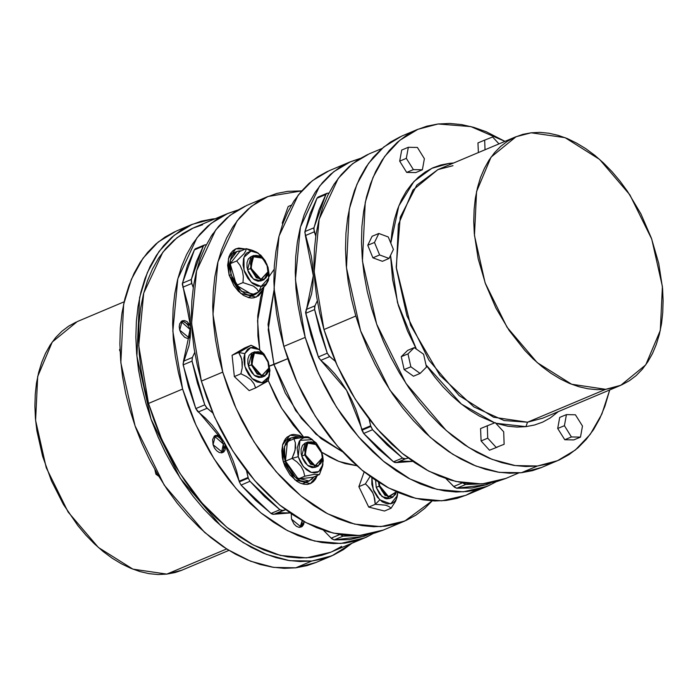 <?xml version="1.0" encoding="UTF-8"?>
<svg xmlns="http://www.w3.org/2000/svg" width="698" height="698" viewBox="0 0 698 698"><rect width="100%" height="100%" fill="white"/><g stroke="black" fill="none" stroke-linecap="round" stroke-linejoin="round"><path stroke-width="1.05" d="M223.325 443.98L221.441 452.897L222.802 451.545L223.735 448.945L223.325 443.98L214.347 436.049L217.322 436.346L219.8 438.012L221.903 440.691L223.325 443.98M190.057 329.456L188.172 338.373L189.533 337.029L190.467 334.429L190.057 329.456L181.07 321.525L184.054 321.822L186.523 323.488L188.635 326.175L190.057 329.456M269 366.197L287.742 358.702L273.991 364.496L268.049 324.404L274.113 289.548L268.163 329.753L273.991 364.496L269.48 366.057M259.761 349.934L257.518 320.609L263.87 287.218L263.111 289.234L256.201 297.182L240.749 293.448L229.092 275.003L227.609 265.31L228.927 256.785L230.593 253.383L232.853 250.73L235.61 248.942L238.777 248.069L245.382 249.038L235.837 248.846L228.377 258.583L229.092 275.003L233.813 285.473L238.341 291.241L243.532 295.429L248.933 297.688L251.568 298.029L254.089 297.819L258.548 295.821L261.925 291.851L263.67 287.419L260.59 297.575L257.754 315.924L257.928 335.921L259.761 349.934M268.948 276.74L274.122 269.323L268.948 276.74M453.037 165.67L437.934 169.623L412.946 190.057L398.427 224.547L396.351 268.425L406.978 315.758L428.895 360.133L459.118 395.548L493.556 417.203L527.557 422.177L605.681 389.266L571.679 384.293L537.233 362.637L507.01 327.222L485.101 282.847L474.465 235.514L476.551 191.636L491.069 157.146L516.049 136.712L531.152 132.76L565.153 137.724L599.599 159.388L629.823 194.803L651.731 239.178L662.367 286.503L660.282 330.39L645.763 364.88L620.784 385.305L605.681 389.266L527.557 422.177L542.66 418.215L620.784 385.305M525.987 426.67L527.557 422.177L525.987 426.67L517.044 427.071L507.821 426.199L495.85 423.276L525.987 426.67L534.563 425.003L542.695 422.089L550.286 417.945L558.444 411.567M449.477 163.323L431.905 168.314L414.019 181.428L398.802 205.893L390.819 243.166L392.171 230.593L394.379 219.6L397.494 209.339L401.463 199.89L406.28 191.365L411.872 183.836L418.189 177.379L425.187 172.048L432.777 167.913L440.909 164.99L449.477 163.323L450.036 164.527L449.477 163.323L453.717 162.974M417.858 129.296L401.908 136.014L383.752 146.999L368.596 163.253L356.957 184.246L349.236 209.243L346.461 267.744L360.639 330.852L389.85 390.025L430.151 437.245L452.793 454.285L476.071 466.116L499.21 472.345L521.406 472.747L537.416 466.002L515.22 465.601L492.081 459.371L468.794 447.54L446.162 430.5L405.861 383.281L376.65 324.116L362.471 261.008L365.246 202.499L372.968 177.501L384.607 156.509L399.762 140.254L417.919 129.27L438.056 123.991L426.914 126.155L416.366 129.95L406.498 135.325L397.415 142.244L389.205 150.628L381.946 160.409L375.699 171.481L370.533 183.749L366.494 197.08L363.623 211.363L361.957 226.44L361.494 242.189L362.245 258.443L364.208 275.047L367.357 291.843L371.668 308.673L377.095 325.364L383.595 341.767L391.089 357.725L399.518 373.072L408.792 387.669L418.826 401.367L429.532 414.054L440.796 425.588L452.505 435.857L464.563 444.783L476.839 452.26L489.219 458.22L501.583 462.608L513.815 465.383L525.803 466.517L537.416 466.002L548.558 463.838L559.107 460.052L568.975 454.677L578.049 447.758L586.268 439.365L593.527 429.593L599.774 418.512L604.939 406.253L609.677 389.981L601.816 414.106L590.238 434.357L575.318 450.062L557.554 460.724L537.416 466.002L521.406 472.747L541.543 467.468L557.554 460.724M124.183 301.798L77.216 321.586L52.237 342.02L37.718 376.51L35.633 420.388L46.269 467.712L68.177 512.088L98.401 547.502L132.847 569.167L166.848 574.131L226.606 548.96L166.848 574.131L181.951 570.179L228.909 550.39M192.247 224.337L176.306 231.055L158.149 242.04L142.985 258.304L131.355 279.287L123.633 304.284L120.859 362.794L135.037 425.902L164.248 485.066L204.549 532.286L227.182 549.326L250.469 561.166L273.607 567.387L295.804 567.788L311.814 561.044L289.609 560.642L266.479 554.421L243.192 542.582L220.551 525.542L180.258 478.322L151.038 419.158L136.86 356.05L139.644 297.54L147.357 272.543L158.996 251.559L174.151 235.296L192.308 224.311L212.445 219.041L201.312 221.196L190.763 224.992L180.895 230.366L171.813 237.285L163.602 245.67L156.335 255.451L150.096 266.523L144.931 278.79L140.891 292.122L138.021 306.405L136.346 321.49L135.883 337.23L136.642 353.485L138.597 370.088L141.755 386.884L146.065 403.714L151.492 420.405L157.984 436.808L165.478 452.766L173.907 468.114L183.19 482.711L193.224 496.418L203.929 509.095L215.185 520.629L226.902 530.908L238.952 539.824L251.228 547.302L263.608 553.261L275.98 557.65L288.213 560.433L300.192 561.567L311.814 561.044L322.947 558.889L333.504 555.093L343.364 549.719L351.853 543.323L331.951 555.774L311.814 561.044L295.804 567.788L284.191 568.312L272.203 567.169L259.97 564.394L247.607 560.005L235.226 554.046L222.95 546.569L210.892 537.652L199.183 527.374L187.919 515.839L177.213 503.162L167.18 489.455L157.905 474.858L149.477 459.511L141.973 443.553L135.482 427.15L130.055 410.459L125.745 393.628L122.595 376.833L120.632 360.229L119.873 343.974L120.335 328.235L122.01 313.149L124.881 298.866L128.921 285.534L134.086 273.267L140.333 262.195L147.592 252.414L155.802 244.03L164.885 237.111L174.753 231.736M250.512 268.547L251.123 268.381L252.929 256.672L262.579 258.199L267.474 266.453L264.149 259.926L259.194 255.922L255.8 255.381L254.273 255.8L251.847 257.937L250.408 263.696L251.961 270.711L255.992 276.617L261.131 279.418L262.797 279.462L265.659 278.179L267.552 275.256L268.189 271.138L267.474 266.453L268.189 271.513L260.991 279.392L251.123 268.381L250.512 268.547L253.889 255.468L262.369 258.007L252.379 256.428L250.512 268.547L247.563 269.794L250.512 268.547L260.729 279.95L268.18 271.653L264.071 279.636L256.341 277.769L250.512 268.547M251.385 364.845L251.995 364.679L253.802 352.961L263.451 354.497L268.346 362.751L265.022 356.224L260.066 352.22L258.339 351.713L255.145 352.089L252.72 354.235L251.917 355.875L251.472 362.306L252.842 367.008L256.864 372.906L262.012 375.716L263.67 375.76L266.531 374.468L268.425 371.545L269.062 367.436L268.346 362.751L269.062 367.802L261.863 375.69L251.995 364.679L251.385 364.845L254.761 351.766L263.251 354.305L253.252 352.717L251.385 364.845L248.436 366.092L251.385 364.845L261.602 376.248L269.053 367.951L264.943 375.934L257.213 374.067L251.385 364.845M304.668 454.965L305.279 454.799L307.085 443.09L316.735 444.617L321.63 452.871L318.305 446.345L313.35 442.34L311.622 441.834L308.429 442.209L306.003 444.356L304.564 450.114L306.125 457.129L310.148 463.027L315.295 465.836L318.48 465.461L320.906 463.315L321.708 461.666L322.345 457.556L321.63 452.871L322.345 457.932L315.147 465.81L305.279 454.799L304.668 454.965L308.045 441.886L316.534 444.425L306.544 442.837L304.668 454.965L301.719 456.213L304.668 454.965L314.894 466.369L322.345 458.071L318.227 466.055L310.505 464.187L304.668 454.965M379.154 486.122L379.764 485.956L379.101 482.475L379.764 485.956L381.727 490.493L384.633 494.184L388.044 496.487L389.772 496.993L392.965 496.618L395.382 494.472L396.499 491.785L388.524 496.671L379.764 485.956L379.154 486.122L378.438 482.056L379.154 486.122L376.205 487.37L379.154 486.122L388.376 497.273L396.56 491.811L392.704 497.212L384.982 495.344L379.154 486.122M253.889 255.468L250.931 256.716L247.563 269.794L253.391 279.017L261.113 280.884L264.071 279.636M257.771 252.885L251.891 250.128L246.246 248.671L239.746 251.411L230.192 263.704L236.692 260.965L230.192 263.704L236.465 285.308L242.965 282.568L236.465 285.308L252.292 294.608L258.801 291.869L261.157 286.468L251.175 282.289L244.03 270.213L243.916 257.3L250.887 251.123L246.246 248.671L245.809 250.826L244.064 253.714L236.692 260.965L240.033 265.362L242.415 270.684L243.305 276.626L242.965 282.568L253.444 286.119L256.847 288.859L258.801 291.869L266.147 284.653L268.268 280.561L268.747 278.066L261.157 286.468L258.801 291.869L252.292 294.608L236.465 285.308L230.192 263.704L239.746 251.411L246.246 248.671L245.809 250.826L244.064 253.714L236.692 260.965L240.033 265.362L242.415 270.684L243.305 276.626L242.965 282.568L253.444 286.119L256.847 288.859L258.801 291.869L265.458 285.491L268.259 280.587M254.761 351.766L251.812 353.005L248.436 366.092L254.264 375.306L261.994 377.173L264.943 375.934M256.532 347.848L251.132 345.257L238.594 352.516L244.789 353.589L250.556 347.656L259.159 349.524L251.132 345.257L244.632 347.997L232.094 355.256L244.632 347.997L251.132 345.257L241.098 351.234L232.094 355.256L234.362 376.562L232.094 355.256L238.594 352.516L241.813 359.313L242.162 367.933L240.862 373.823L234.362 376.562L249.16 390.618L234.362 376.562L240.862 373.823L246.22 376.397L250.826 379.747L253.959 383.726L255.669 387.879L249.16 390.618L255.669 387.879L267.037 381.579L268.198 380.619L269.009 376.588L262.038 382.766L252.048 378.586L244.902 366.502L244.789 353.589L238.594 352.516L240.967 356.818L242.311 362.053L242.162 367.933L240.862 373.823L246.22 376.397L250.826 379.747L253.959 383.726L255.669 387.879L268.198 380.619L269.62 374.364L268.957 377.705M308.045 441.886L305.096 443.125L301.719 456.213L307.548 465.435L315.278 467.302L318.227 466.055M322.52 466.36L322.904 464.484L318.768 471.586L311.36 472.459L303.499 466.744L298.186 456.623L292.026 458.411L296.894 461.893L300.969 466.229L303.569 471.194L304.79 476.254L314.693 474.308L319.448 474.527L322.52 466.36L319.448 474.527L312.94 477.266L298.282 478.994L285.517 461.151L287.419 441.59L293.919 438.85L295.306 442.733L295.559 447.523L294.329 452.941L292.026 458.411L296.894 461.893L300.969 466.229L303.569 471.194L304.79 476.254L314.693 474.308L319.448 474.527L312.94 477.266L298.282 478.994L304.79 476.254L298.282 478.994L285.517 461.151L292.026 458.411L285.517 461.151L287.419 441.59L293.919 438.85L295.306 442.733L295.114 450.184L292.026 458.411L298.186 456.623L299.957 440.342L312.451 439.644L322.179 453.805L322.904 464.467M389.763 498.451L386.57 498.791L384.773 498.276L379.642 494.123L376.205 487.37L375.62 480.224L376.205 487.37L382.033 496.592L389.754 498.459L392.704 497.212M397.153 496.845L397.38 495.641L390.723 503.877L379.817 499.864L375.236 504.34L385.689 505.204L389.074 506.539L391.02 508.257L395.574 501.216L397.153 496.845L395.574 501.216L391.02 508.257L384.519 510.997L368.736 507.08L358.877 486.663L364.19 471.892L358.877 486.663L365.377 483.923L367.549 485.878L372.88 493.015L374.713 498.66L375.236 504.34L385.689 505.204L389.074 506.539L391.02 508.257L384.519 510.997L368.736 507.08L375.236 504.34L368.736 507.08L358.877 486.663L365.377 483.923L369.565 488.007L372.174 491.68L373.988 495.798L375.236 504.34L379.817 499.864L373.212 489.464L371.851 477.641L371.894 484.307L373.901 491.2L377.548 497.369L382.268 501.853L387.364 503.982L392.04 503.433L394.85 501.295L396.246 499.14L397.712 492.308L397.389 495.624M317.354 475.408L310.366 483.601L294.914 479.866L283.257 461.422L282.376 457.74L281.783 450.568L282.769 444.155L285.264 439.059L287.009 437.149L291.31 434.802L293.771 434.426L299.058 435.273L302.723 437.044L290.019 435.247L282.542 445.001L283.257 461.422L284.993 466.247L290.132 474.945L296.798 481.271L300.393 483.234L303.988 484.272L307.425 484.368L310.584 483.496L313.35 481.707L315.609 479.055L317.354 475.408M267.936 196.522L246.656 205.482L229.886 215.42L215.682 229.947L196.566 270.859L191.601 323.357L201.373 381.143L222.714 372.156L212.942 314.362L217.907 261.872L237.023 220.952L251.228 206.434L267.997 196.496L301.641 190.929L287.716 191.322L276.809 193.442L266.479 197.159L256.82 202.42L247.93 209.191L239.885 217.41L232.774 226.981L226.658 237.826L221.606 249.832L217.654 262.893L214.844 276.87L213.204 291.642L212.75 307.059L213.483 322.973L215.412 339.228L218.491 355.675L222.714 372.156L228.028 388.498L234.388 404.561L241.726 420.187L249.98 435.212L259.063 449.503L268.896 462.922L279.375 475.338L290.403 486.637L301.868 496.697L313.672 505.431L325.696 512.751L337.815 518.588L349.925 522.889L361.904 525.603L373.639 526.72L385.008 526.213L395.914 524.093L406.245 520.385L415.903 515.115L424.803 508.345L432.21 500.859L404.727 521.048L380.715 526.597L354.575 524.128L327.571 513.754L300.986 495.981L276.094 471.647L254.081 441.921L236.003 408.217L222.714 372.156L201.373 381.143L214.652 417.212L232.739 450.908L254.753 480.643L279.645 504.977L306.23 522.75L333.234 533.124L359.365 535.584L383.385 530.035L404.727 521.048M190.249 337.623L189.455 338.076L179.77 330.154L181.218 333.513L184.612 337.247L187.177 338.321L190.249 337.623M190.065 329.491L190.72 329.212L190.065 329.491M225.402 444.338L222.723 452.601L213.038 444.678L214.495 448.037L216.642 450.768L219.163 452.47L221.676 452.871L223.788 451.92L225.192 449.765L225.402 444.338M223.334 444.015L224.852 443.37L223.334 444.015M304.145 521.633L301.213 527.103L291.528 519.181L293.989 524.015L296.371 526.275L298.936 527.348L302.278 526.432L303.682 524.268L304.145 521.633M227.853 213.405L193.765 227.766L176.995 237.704L162.791 252.222L143.675 293.143L138.71 345.632L148.482 403.427L182.632 389.039L172.86 331.245L177.824 278.755L196.941 237.844L211.145 223.316L227.914 213.379L237.573 210.107L226.396 214.042L216.738 219.312L207.847 226.082L199.803 234.292L192.692 243.872L186.575 254.709L181.524 266.723L177.562 279.776L174.753 293.762L173.121 308.525L172.668 323.942L173.401 339.856L175.32 356.12L178.409 372.566L182.632 389.039L148.482 403.427L161.77 439.496L179.848 473.192L201.862 502.918L226.754 527.252L253.339 545.033L280.343 555.399L306.483 557.868L330.494 552.319L364.644 537.931L340.633 543.48L314.493 541.011L287.489 530.646L260.904 512.864L236.011 488.53L213.998 458.804L195.92 425.108L182.632 389.039L187.945 405.39L194.306 421.452L201.643 437.07L209.897 452.103L218.98 466.395L228.813 479.814L239.292 492.23L250.32 503.52L261.785 513.58L273.59 522.313L285.613 529.634L297.732 535.471L309.842 539.772L321.822 542.494L333.557 543.602L344.925 543.096L355.832 540.976L366.162 537.268L373.727 533.307L364.644 537.931M204.575 244.885L206.364 244.736L204.313 245.015L203.301 246.097L204.566 244.885L195.658 248.636L194.384 249.849L203.301 246.097L196.33 261.82L191.322 279.427L191.749 283.475L182.824 287.236L191.749 283.475L193.233 287.611L191.418 282.428L191.322 279.427L182.405 283.179L191.322 279.427L203.301 246.097L194.384 249.849L182.405 283.179L190.728 327.379L183.495 361.198L192.421 357.437L194.742 352.403L192.421 357.437L192.063 361.163L192.421 357.437L183.495 361.198L183.146 364.923L192.063 361.163L197.429 383.097L204.75 404.805L207.166 408.208L198.249 411.968L207.166 408.208L212.777 412.928L206.442 407.545L204.75 404.805L195.824 408.566L204.75 404.805L192.063 361.163L183.146 364.923L195.824 408.566L223.997 441.895L239.17 481.184L248.095 477.432L246.481 470.548L248.261 478.104L248.095 477.432L239.17 481.184L239.344 481.864L248.261 478.104L249.98 481.306L264.542 496.61L279.889 509.706L282.891 510.465L273.974 514.217L285.683 509.697L282.193 510.57L279.889 509.706L270.972 513.466L279.889 509.706L249.98 481.306L241.054 485.066L270.972 513.466L273.974 514.217L290.211 512.969L280.657 512.803L273.267 514.33L271.74 513.946L255.616 500.361L241.054 485.066L249.98 481.306L248.261 478.104L239.344 481.864L241.054 485.066L239.344 481.864L236.648 471.037L233.237 460.985L228.996 451.222L223.997 441.895L218.326 433.17L212.07 425.187L205.343 418.085L197.517 411.305L195.824 408.566L188.504 386.858L183.007 363.876L188.975 345.702L190.327 336.82L190.728 327.379L190.153 317.529L188.626 307.443L182.283 284.121L187.404 265.58L194.384 249.849L195.388 248.776M229.241 275.501L230.933 274.785L230.296 260.145L236.945 251.463L241.377 250.73L238.114 251.062L235.462 252.257L232.268 255.512L230.785 258.548L229.668 264.097L229.703 268.259L232.478 279.095L238.454 288.492L244.605 293.457L247.825 294.8L252.475 295.245L255.302 294.469L258.722 291.904L255.093 294.556L241.325 291.232L230.933 274.785L229.241 275.501M283.397 461.919L285.089 461.204L284.452 446.563L291.101 437.882L298.77 437.759L295.228 437.131L290.9 437.969L287.367 440.665L285.613 443.37L284.042 448.552L283.772 452.566L284.121 456.832L285.796 463.376L288.71 469.58L292.61 474.902L297.165 478.898L300.376 480.652L305.131 481.725L308.088 481.376L311.919 479.29L313.995 476.821L309.258 480.974L295.481 477.641L285.089 461.204L283.397 461.919M465.915 495.266L457.042 498.337L446.144 500.457L434.767 500.963L423.032 499.855L411.052 497.133L398.942 492.832L386.823 486.995L374.8 479.674L362.995 470.941L351.53 460.881L340.502 449.591L330.023 437.175L320.199 423.756L311.107 409.464L302.862 394.431L295.516 378.813L289.155 362.751L283.842 346.4L305.192 337.413L310.505 353.755L316.866 369.818L324.204 385.444L332.457 400.469L341.54 414.76L351.364 428.179L361.843 440.595L372.872 451.894L384.345 461.954L396.141 470.688L408.164 478.008L420.292 483.845L432.402 488.146L444.382 490.86L456.108 491.977L467.486 491.471L478.392 489.35L488.722 485.642L496.287 481.681L487.204 486.297L463.184 491.854L437.053 489.385L410.049 479.011L383.464 461.238L358.571 436.904L336.558 407.178L318.471 373.474L305.192 337.413L283.842 346.4L297.13 382.469L315.208 416.165L337.221 445.891L362.122 470.225L388.707 488.007L415.711 498.372L441.843 500.841L465.854 495.292L476.158 489.926M273.991 364.496L285.299 393.061L301.44 418.495L321.045 438.606L342.413 451.667L315.993 434.261L295.594 410.503L273.991 364.496M367.698 154.52L358.03 159.781L349.14 166.552L341.104 174.77L333.993 184.342L327.877 195.187L322.816 207.193L318.864 220.254L316.054 234.231L314.414 249.003L313.96 264.42L314.702 280.334L316.622 296.589L319.71 313.036L323.924 329.517L355.849 316.063L323.924 329.517L337.213 365.578L355.299 399.282L377.313 429.008L402.205 453.342L428.79 471.115L455.794 481.489L481.925 483.958L505.937 478.409L518.727 473.017M370.655 425.797L361.73 429.558L361.896 430.23L370.821 426.469L370.655 425.797L372.531 429.68L387.093 444.975L403.217 458.56L404.744 458.944L408.243 458.071L405.451 458.83L402.449 458.071L372.531 429.68L363.614 433.432L393.524 461.832L402.449 458.071L393.524 461.832L395.068 462.608L403.217 461.177L412.771 461.343L396.525 462.591L405.451 458.83L396.525 462.591L393.524 461.832L378.176 448.735L363.614 433.432L372.531 429.68L370.821 426.469L361.896 430.23L363.614 433.432L346.557 390.269L320.801 360.334L327.894 366.45L334.63 373.561L340.877 381.544L346.557 390.269L351.556 399.596L355.797 409.36L359.208 419.402L361.73 429.558L370.655 425.797L369.041 418.922L370.655 425.797M316.002 562.492L306.946 565.624L295.804 567.788L315.941 562.518L331.951 555.774M504.951 141.389L486.253 131.782L473.89 127.385L461.648 124.61L449.669 123.476L438.056 123.991L470.888 126.565L504.951 141.389M478.357 152.592L477.99 142.942L484.665 140.132L477.99 142.942L478.357 152.592M497.473 447.06L489.499 450.227L481.062 440.988L480.59 428.572L487.256 425.763L480.59 428.572L481.062 440.988L487.728 438.178L481.062 440.988L489.499 450.227L497.473 447.06M382.417 261.288L372.941 257.789L367.794 245.286L372.121 236.29L378.796 233.481L374.46 242.476L379.607 254.971L389.083 258.478L393.419 249.483L388.271 236.988L378.796 233.481L374.46 242.476L379.607 254.971L389.083 258.478L382.417 261.288L372.941 257.789L379.607 254.971L372.941 257.789L367.794 245.286L374.46 242.476L367.794 245.286L372.121 236.29L378.796 233.481L388.271 236.988L393.419 249.483L389.083 258.478L382.417 261.288M494.594 422.848L479.343 416.087L469.894 410.328L460.61 403.461L451.589 395.548L442.916 386.666L434.68 376.903L426.007 364.967L461.334 404.046L494.594 422.848M416.366 349.07L407.545 331.009L398.366 305.523L392.616 279.636L390.54 255.459L397.555 302.679L416.366 349.07M413.452 376.205L404.168 369.608L401.263 356.713L407.641 350.413L414.307 347.604L407.641 350.413L401.263 356.713L407.937 353.903L401.263 356.713L404.168 369.608L410.843 366.799L404.168 369.608L413.452 376.205L420.117 373.395L413.452 376.205M557.728 428.485L559.726 417.404L566.401 414.595L559.726 417.404L557.728 428.485L564.394 425.675L557.728 428.485L564.761 439.74L557.728 428.485M573.8 439.915L564.761 439.74L571.435 436.931L564.761 439.74L573.8 439.915L580.466 437.105L573.8 439.915M415.746 172.589L406.707 172.415L399.675 161.159L401.673 150.079L408.347 147.269L401.673 150.079L399.675 161.159L406.341 158.35L399.675 161.159L406.707 172.415L413.373 169.605L422.412 169.78L415.746 172.589L406.707 172.415L413.373 169.605L422.412 169.78L424.41 158.699L417.378 147.444L408.347 147.269L406.341 158.35L413.373 169.605L406.341 158.35L408.347 147.269L417.378 147.444L424.41 158.699L422.412 169.78L415.746 172.589M350.413 161.779L329.133 170.74L312.364 180.677L298.151 195.204L279.043 236.116L274.07 288.606L283.842 346.4L279.619 329.927L276.539 313.481L274.619 297.217L273.878 281.303L274.331 265.886L275.972 251.123L278.781 237.137L282.734 224.084L287.794 212.07L293.902 201.233L301.013 191.653L309.057 183.443L317.948 176.673L327.606 171.403M328.915 193.11L326.865 193.381L325.861 194.463L318.881 210.194L313.76 228.726L315.793 235.985L314.301 231.841L313.882 227.792L325.861 194.463L316.944 198.223L304.956 231.553L313.882 227.792L304.956 231.553L304.843 232.486L311.186 255.817L312.713 265.903L313.28 275.745L312.887 285.185L311.535 294.067L305.567 312.25L318.384 356.94L327.301 353.179L328.994 355.919L335.328 361.302L329.726 356.573L327.301 353.179L314.624 309.528L319.989 331.471L327.301 353.179L318.384 356.94L318.838 357.943L320.801 360.334L329.726 356.573L320.801 360.334L318.384 356.94L311.064 335.232L305.698 313.289L314.624 309.528L305.698 313.289L313.28 275.745L305.384 235.601L314.301 231.841L305.384 235.601L304.956 231.553L309.964 213.946L316.944 198.223L325.861 194.463L327.135 193.25L328.915 193.11M317.302 300.777L314.667 306.588L314.624 309.528L314.973 305.803L306.056 309.563L314.973 305.803L317.302 300.777M462.8 482.911L465.671 484.517L483.766 483.819L465.671 484.517L456.745 488.277L486.375 484.787L490.938 482.868L486.375 484.787L471.979 487.972L456.745 488.277L465.671 484.517L462.8 482.911M319.318 196.827L318.593 196.888M317.948 197.141L316.944 198.223L318.209 197.011L327.118 193.259M446.066 478.636L454.45 487.221L456.745 488.277L453.735 486.523L446.066 478.636M462.434 482.85L453.735 486.523L462.434 482.85M382.007 148.465L369.216 153.857L352.446 163.794L338.233 178.313L319.126 219.233L314.152 271.723L323.924 329.517L329.247 345.859L335.598 361.922L342.945 377.548L351.199 392.573L360.281 406.864L370.106 420.283L380.584 432.699L391.613 443.998L403.086 454.058L414.882 462.791L426.906 470.112L439.033 475.949L451.135 480.25L463.114 482.964L474.849 484.08L486.227 483.574L497.133 481.454L506.006 478.383M305.192 337.413L295.411 279.619L300.384 227.129L319.501 186.209L333.705 171.691L350.475 161.753L360.124 158.472L348.956 162.407L339.298 167.677L330.398 174.448L322.363 182.667L315.252 192.238L309.135 203.083L304.075 215.089L300.123 228.15L297.313 242.127L295.673 256.899L295.219 272.316L295.961 288.23L297.88 304.485L300.969 320.932L305.192 337.413M282.76 224.014L282.289 223.028L288.213 206.538L291.485 205.16L288.213 206.538L282.289 223.028L283.266 222.618L282.289 223.028L282.76 224.014M303.525 436.931L293.3 425.248L281.224 407.562L275.963 397.973L268.233 380.506L281.652 408.278L303.525 436.931M356.887 465.784L345.021 463.524L337.291 460.785L329.552 457.059L321.682 452.252L338.984 461.465L356.887 465.784M364.147 536.282L349.419 539.606L334.194 539.912L331.89 538.856L323.506 530.262L331.184 538.149L334.194 539.912L363.815 536.422L368.378 534.494L364.147 536.282M196.042 248.514L196.757 248.462M343.111 536.151L334.194 539.912L343.111 536.151L340.24 534.546L343.111 536.151L361.206 535.453L343.111 536.151M339.882 534.485L331.184 538.149L339.882 534.485M212.916 233.743L211.005 236.631L212.916 233.743M190.702 325.896L187.02 321.647L184.455 320.574L182.099 320.853L179.709 323.654L179.238 326.699L179.77 330.154L182.178 320.818L190.702 325.896M220.472 436.294L217.732 435.09L214.382 436.014L212.62 439.609L213.038 444.678L215.455 435.334L220.472 436.294M291.197 513.649L291.528 519.181L291.197 513.649M245.138 206.146L235.479 211.415L226.588 218.186L218.544 226.396L211.433 235.976L205.317 246.822L200.256 258.827L196.304 271.88L193.494 285.866L191.854 300.637L191.409 316.046L192.142 331.96L194.061 348.223L197.15 364.67L201.373 381.143L206.687 397.494L213.047 413.556L220.385 429.174L228.639 444.207L237.721 458.499L247.554 471.918L258.033 484.333L269.053 495.624L280.526 505.684L292.331 514.417L304.345 521.746L316.473 527.583L328.584 531.876L340.563 534.598L352.289 535.706L363.667 535.2L374.573 533.089L383.446 530.009M370.158 476.429L365.377 483.923L370.158 476.429M311.107 438.789L308.577 437.123L305.576 436.747L293.919 438.85L306.911 436.756L308.577 437.123L312.442 439.644M298.186 456.623L297.182 448.125L299.25 441.302L300.847 439.426L303.9 437.759L307.486 437.602L310.034 438.344L316.203 442.907L320.949 450.376L322.624 455.541L323.235 460.671L321.761 467.983L320.365 470.138L317.564 472.276L314.117 472.939L310.34 472.084L306.544 469.771L303.063 466.212L300.192 461.692L298.186 456.623M304.982 443.178L302.47 445.403L301.135 449.119L301.178 453.761L302.592 458.621L305.157 462.966L308.499 466.133L312.085 467.634L315.287 467.294M259.167 349.524L267.77 360.508L269.62 374.346M244.789 353.589L247.563 349.305L250.617 347.639L252.964 347.368L256.751 348.223L259.298 349.611L264.019 354.095L268.337 361.957L269.952 370.551L268.477 377.854L265.292 381.597L262.038 382.766L257.056 381.963L253.261 379.651L248.741 374.669L246.132 369.923L244.457 364.766L243.899 358.004L244.789 353.589M251.699 353.057L249.186 355.282L247.851 358.99L247.895 363.641L249.308 368.5L251.873 372.845L255.206 376.013L258.801 377.513L262.003 377.173M256.768 252.248L251.891 250.128L246.246 248.671L250.887 251.123L258.295 253.234L266.898 264.219L268.747 278.048M250.887 251.123L255.869 251.926L260.877 255.302L265.144 260.729L268.023 267.386L269.07 274.253L268.556 278.921L266.208 283.72L262.308 286.25L257.457 286.119L252.388 283.353L247.869 278.371L244.588 271.932L243.052 265.022L243.497 258.679L245.094 254.883L246.691 253.008L250.887 251.123M250.818 256.759L248.314 258.984L246.979 262.701L247.022 267.343L248.436 272.211L251.001 276.556L254.334 279.715L257.928 281.224L261.122 280.875M215.124 218.771L212.445 219.041L215.124 218.771M330.555 552.293L321.682 555.364L310.776 557.484L299.407 557.99L287.672 556.882L275.693 554.16L263.582 549.858L251.454 544.021L239.44 536.701L227.635 527.967L216.162 517.907L205.142 506.617L194.663 494.201L184.83 480.782L175.748 466.491L167.494 451.458L160.156 435.84L153.796 419.777L148.482 403.427L144.259 386.954L141.171 370.507L139.251 354.244L138.518 338.329L138.972 322.912L140.603 308.15L143.413 294.163L147.365 281.111L152.426 269.096L158.542 258.251L165.653 248.68L173.697 240.47L182.588 233.699L192.247 228.429L202.577 224.721M341.671 546.386L332.012 551.656M181.995 570.161L175.198 572.517L166.848 574.131L158.132 574.524L149.145 573.669L139.975 571.592L130.692 568.294L121.408 563.827L112.204 558.217L103.164 551.525L94.378 543.821L85.933 535.174L77.906 525.664L63.422 504.436L51.478 480.957L42.534 456.134L36.933 430.919L35.467 418.46L34.9 406.271L35.249 394.466L36.505 383.15L38.652 372.444L41.679 362.445L45.553 353.24L50.239 344.934L55.683 337.605L61.843 331.314L68.657 326.123L76.056 322.092M516.005 136.738L437.934 169.623L416.802 185.171L400.207 217.34L396.228 267.142L410.625 325.277L439.958 375.384L473.959 406.951L504.174 420.562L527.557 422.177L542.66 418.215M531.152 132.76L522.802 134.382L514.888 137.218L507.49 141.258L500.675 146.44L494.516 152.731L489.071 160.069L484.386 168.375L480.512 177.571L477.484 187.57L475.338 198.284L474.082 209.592L473.733 221.406L474.3 233.594L478.13 258.644L485.433 283.781L495.929 308.054L509.208 330.512L524.765 350.3L533.211 358.947L541.997 366.659L551.036 373.343L560.241 378.953L569.524 383.429L578.799 386.718L587.978 388.803L596.965 389.65L605.681 389.266L614.031 387.643L621.944 384.799L629.343 380.768L636.157 375.576L642.317 369.286L647.761 361.957L652.447 353.65L656.321 344.446L659.348 334.447L661.495 323.741L662.751 312.425L663.1 300.62L662.533 288.431L658.703 263.382L651.4 238.236L640.904 213.972L627.624 191.514L620.094 181.227L612.067 171.725L603.622 163.07L594.836 155.366L585.797 148.674L576.592 143.064L567.308 138.597L558.025 135.299L548.855 133.222L539.868 132.367L531.152 132.76M541.613 467.442L532.548 470.583L521.406 472.747L509.793 473.261L497.814 472.127L485.581 469.353L473.209 464.964L460.828 459.005L448.552 451.527L436.503 442.602L424.785 432.332L413.521 420.798L402.825 408.112L392.782 394.414L383.507 379.817L375.079 364.461L367.584 348.511L361.084 332.108L355.657 315.417L351.347 298.587L348.197 281.791L346.234 265.188L345.484 248.933L345.946 233.184L347.621 218.108L350.492 203.825L354.523 190.493L359.688 178.226L365.935 167.154L373.194 157.373L381.413 148.988L390.496 142.069L400.355 136.695M426.487 367.096L423.581 354.2L414.307 347.604L407.937 353.903L410.843 366.799L420.117 373.395L426.487 367.096L423.581 354.2L414.307 347.604L407.937 353.903L410.843 366.799L420.117 373.395L426.487 367.096M503.677 431.835L495.231 422.595L487.256 425.763L487.728 438.178L496.173 447.418L504.148 444.251L503.677 431.835L495.231 422.595L487.256 425.763L487.728 438.178L496.173 447.418L504.148 444.251L503.677 431.835M575.431 414.769L566.401 414.595L564.394 425.675L571.435 436.931L580.466 437.105L582.472 426.024L575.431 414.769L566.401 414.595L564.394 425.675L571.435 436.931L580.466 437.105L582.472 426.024L575.431 414.769M498.983 143.901L492.64 136.965L484.665 140.132L485.031 149.782L484.665 140.132L492.64 136.965L498.983 143.901M120.004 349.672L119.506 349.881L120.065 351.234L119.506 349.881L120.004 349.672M119.977 348.904L119.506 349.881L119.977 348.904M157.198 473.654L155.89 474.204L158.708 476.21L155.89 474.204L157.198 473.654M154.834 469.536L155.89 474.204L154.834 469.536M302.251 520.577L299.931 527.4L301.876 524.861L302.251 520.577M229.991 254.395L236.936 251.472M284.156 440.813L291.092 437.89M487.204 486.297L465.854 495.292M490.973 482.859L486.541 484.726M302.304 483.906L309.258 480.974M248.148 297.488L255.093 294.556M363.981 536.361L368.413 534.494M257.483 252.693L258.286 253.226M437.934 169.623L452.461 165.819"/></g></svg>
